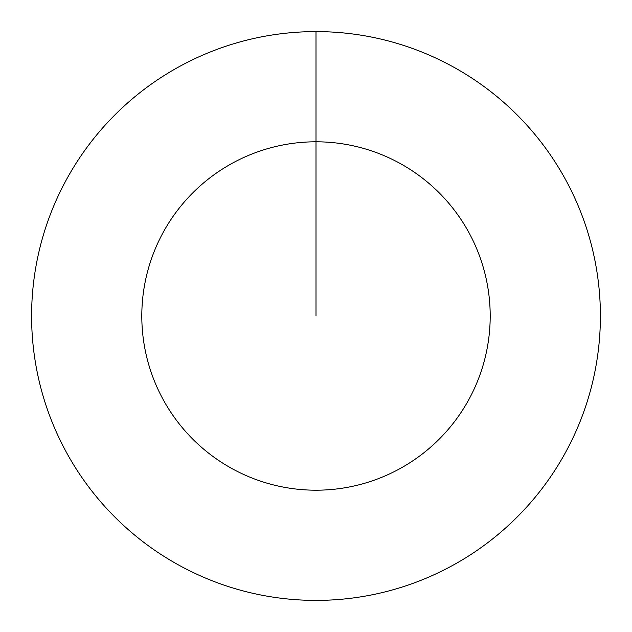 <?xml version="1.0" encoding="UTF-8"?>
<svg xmlns="http://www.w3.org/2000/svg" width="632" height="632" viewBox="0 0 632 632"><rect width="100%" height="100%" fill="white"/><g stroke="black" fill="none" stroke-linecap="round" stroke-linejoin="round"><path stroke-width="0.95" d="M316 31.6A284.4 284.4 0 0 1 600.4 316A284.4 284.4 0 0 1 316 600.4A284.4 284.4 0 0 1 31.6 316A284.4 284.4 0 0 1 316 31.6L316 141.805A174.195 174.195 0 0 1 490.195 316A174.195 174.195 0 0 1 316 490.195A174.195 174.195 0 0 1 141.805 316A174.195 174.195 0 0 1 316 141.805L316 316"/></g></svg>
